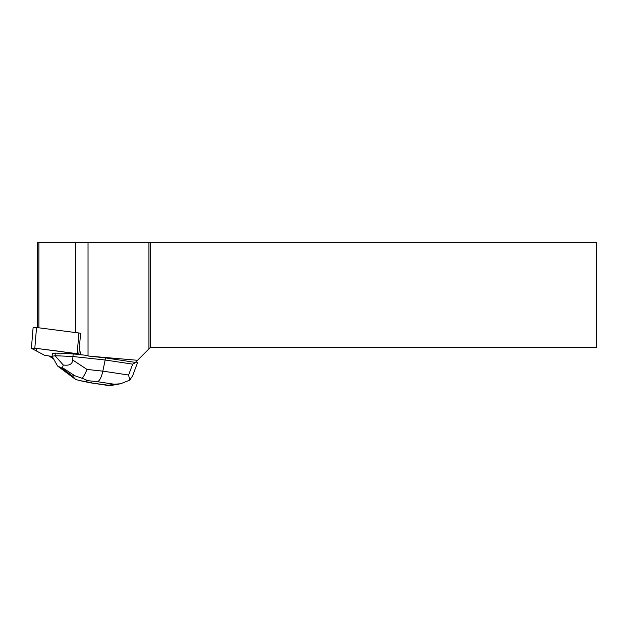 <?xml version="1.0" encoding="UTF-8"?>
<svg xmlns="http://www.w3.org/2000/svg" width="628" height="628" viewBox="0 0 628 628"><rect width="100%" height="100%" fill="white"/><g stroke="black" fill="none" stroke-linecap="round" stroke-linejoin="round"><path stroke-width="0.94" d="M31.4 348.257L33.111 327.573L36.534 327.518L80.588 333.209L78.877 353.894L34.823 348.202L31.51 348.375L44.423 355.205L48.772 355.911L44.415 355.205L36.997 351.28L35.757 348.32L60.115 351.382L80.376 354.687L78.877 353.894M49.612 356.013L52.155 356.335L49.612 356.013M53.521 358.776L49.573 356.437A3.925 0.526 -175.3 0 0 51.158 356.704L52.454 356.861M105.339 357.874L135.444 362.411L137.563 360.291L88.116 356.013L105.339 357.874L105.159 359.993L132.673 364.138L128.614 375.026L102.827 371.14C101.453 377.216 99.687 380.741 97.521 381.714L114.115 384.21L120.505 383.786L129.721 380.168L132.634 375.795L137.501 362.725L136.48 362.073L132.673 364.138M80.667 351.908L80.549 354.663M73.162 353.909L61.23 353.368L61.191 353.854A8.509 1.146 -175.3 0 0 57.784 353.705L57.823 353.211L55.28 353.101L52.336 353.635L52.124 356.28L57.548 365.991L61.552 367.882L62.541 367.702L63.216 364.954L55.068 355.707L72.95 356.516L73.162 353.909L87.739 355.479L88.116 356.013M57.784 353.705L61.191 353.854M37.256 327.612L37.256 242.353L148.915 242.353L148.915 348.933L137.563 360.291M148.915 348.933L150.445 347.41L596.6 347.41L596.6 242.353L148.915 242.353M150.445 242.353L150.445 347.41M38.905 242.353L38.905 327.816M135.868 361.979L136.48 362.073M82.205 378.291L74.622 375.662L72.51 376.046L75.674 379.485L80.148 380.694L84.49 381.345L88.069 380.694L82.205 378.291C83.791 376.313 85.392 373.362 87.025 369.437L102.827 371.14L105.159 359.993L72.95 356.516L72.722 360.009C72.322 364.248 69.151 365.896 63.216 364.954M55.068 355.707L55.28 353.101M55.052 355.746L52.124 356.28M110.748 385.553L90.236 382.79L80.141 380.694M129.721 380.168L128.614 375.026M36.534 327.518L34.823 348.202M77.197 353.525L78.908 332.84M51.198 356.209L51.158 356.704M88.038 242.353L88.038 355.903M75.431 242.353L75.431 332.408M91.515 382.805L84.49 381.345M114.115 384.21L108.11 385.309M88.069 380.694L97.521 381.714M87.025 369.437L72.722 360.009M72.51 376.046L61.552 367.882M62.541 367.702L74.622 375.662M120.498 383.771L110.347 385.623M109.194 385.639L90.236 382.79M57.87 366.234L75.282 379.21"/></g></svg>

